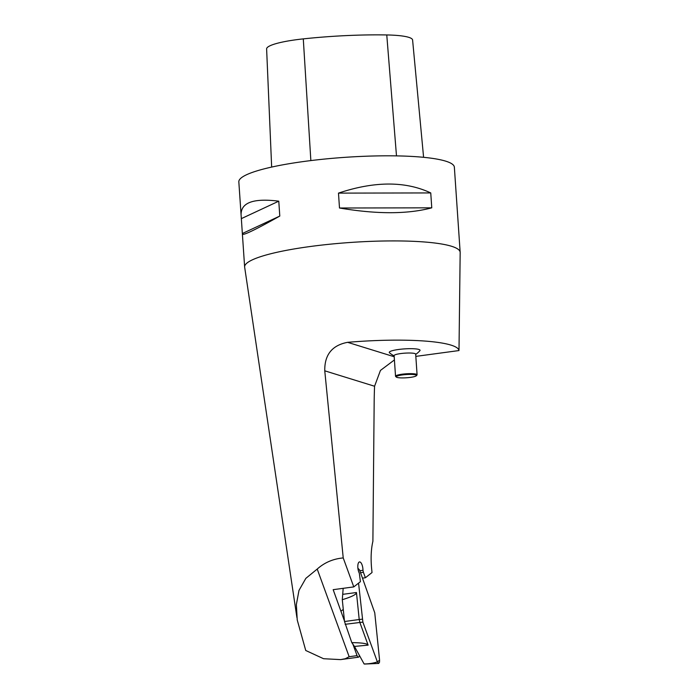 <?xml version="1.0" encoding="UTF-8"?>
<svg xmlns="http://www.w3.org/2000/svg" width="699" height="699" viewBox="0 0 699 699"><rect width="100%" height="100%" fill="white"/><g stroke="black" fill="none" stroke-linecap="round" stroke-linejoin="round"><path stroke-width="1.05" d="M394.419 359.933L380.457 370.418L374.568 386.241A251.151 94.872 82.3 0 0 374.157 403.026L372.89 541.341A44.072 16.645 -97.7 0 0 371.702 569.414L372.025 572.533L365.394 577.758L362.545 578.143M317.215 569.065L305.839 578.361L298.989 590.402L296.367 604.521L297.224 619.926L305.743 650.489L323.567 658.72L340.588 659.611L345.271 658.738L349.151 656.711L317.215 569.065C324.485 562.546 333.152 558.833 343.226 557.933L324.764 370.82C324.476 354.777 332.095 345.28 347.613 342.327A100.149 16.016 -3.9 0 1 458.981 350.557L459.068 344.502M343.226 557.933L353.781 586.898L333.17 589.676L344.458 621M359.321 655.26A3.46 1.302 82.3 0 1 358.43 657.2A3.46 1.302 82.3 0 1 357.075 655.636L352.75 643.77M296.909 617.567L244.659 267.21A108.013 17.265 -3.9 0 1 244.633 266.983A108.013 17.265 -3.9 0 1 351.221 242.413A108.013 17.265 -3.9 0 1 460.16 252.295A108.013 17.265 -3.9 0 1 460.169 252.514L459.06 345.69M458.981 350.557L415.826 356.385M353.781 586.898L360.413 581.673L359.312 573.18A6.483 2.446 -97.7 0 1 357.809 566.234A6.483 2.446 -97.7 0 1 359.522 561.926A6.483 2.446 -97.7 0 1 359.95 561.97A6.483 2.446 -97.7 0 1 362.964 570.305L363.401 572.289L360.553 572.673M359.845 570.725L362.964 570.305M365.394 577.758L363.401 572.289M343.27 609.388L340.998 611.171M415.695 354.384A21.599 21.599 0 0 0 419.881 350.706A15.43 2.464 176.1 0 0 404.494 348.888A15.43 2.464 176.1 0 0 389.492 352.777A21.599 21.599 0 0 0 394.14 355.861M417.085 374.786L415.678 354.148A10.8 1.73 176.1 0 0 400.667 353.572A10.8 1.73 176.1 0 0 394.122 355.616L395.529 376.254A10.8 1.73 -3.9 0 1 406.189 373.799A10.8 1.73 -3.9 0 1 417.085 374.786A10.8 1.73 -3.9 0 1 416.962 375.075L416.368 375.739A10.153 1.625 176.1 0 0 406.241 374.542A10.153 1.625 176.1 0 0 396.377 377.102A10.153 1.625 176.1 0 0 410.33 377.39A10.153 1.625 176.1 0 0 416.368 375.739M396.377 377.102L395.695 376.525A10.8 1.73 -3.9 0 1 395.529 376.254M460.16 252.295L454.359 167.192A108.013 17.265 176.1 0 0 345.42 157.31A108.013 17.265 176.1 0 0 238.831 181.889L241.076 214.742C240.954 202.535 253.527 198.018 278.779 201.172L279.792 216.07C255.677 229.622 243.208 235.642 242.396 234.13L241.076 214.742M339.496 208.005L338.482 193.116C374.603 181.093 405.359 181.032 430.75 192.933L431.764 207.83C407.631 214.261 376.875 214.322 339.496 208.005L431.764 207.83M423.594 157.319L412.593 40A48.589 7.768 176.1 0 0 386.765 34.95A117.72 18.821 176.1 0 0 303.287 38.882A48.589 7.768 176.1 0 0 266.616 48.921L271.658 167.078M338.482 193.116L430.75 192.933M241.732 218.455L278.779 201.172M242.745 233.344L279.792 216.07M343.174 588.331L342.292 599.681L344.511 621.525L351.798 642.626C362.038 642.748 367.482 643.587 368.12 645.133L354.454 646.426L364.109 663.954C368.95 663.919 373.371 663.237 377.373 661.892L378.675 663.438L364.459 664.05M357.949 568.602L359.609 570.078L374.751 612.787L379.574 660.153L377.373 661.892L362.886 622.127L358.561 583.132L362.886 622.127L377.373 661.892M342.912 594.316L356.455 592.516L359.207 619.515L362.239 619.174M358.229 568.54L359.609 570.078L374.751 612.787L379.574 660.153L379.513 662.233L378.675 663.438M362.886 622.127L359.863 622.468L368.12 645.133M345.131 624.312L359.863 622.468L359.207 619.515L344.511 621.525M354.454 646.426L351.815 642.643M356.455 592.516C356.569 594.377 351.85 596.78 342.292 599.707M357.075 655.636L349.151 656.711M347.613 342.327L394.201 356.752M324.764 370.82L374.568 386.241M386.765 34.95L396.49 155.886M303.287 38.882L310.854 160.587M358.43 657.2L341.025 659.55M242.396 234.13L244.633 266.983"/></g></svg>
